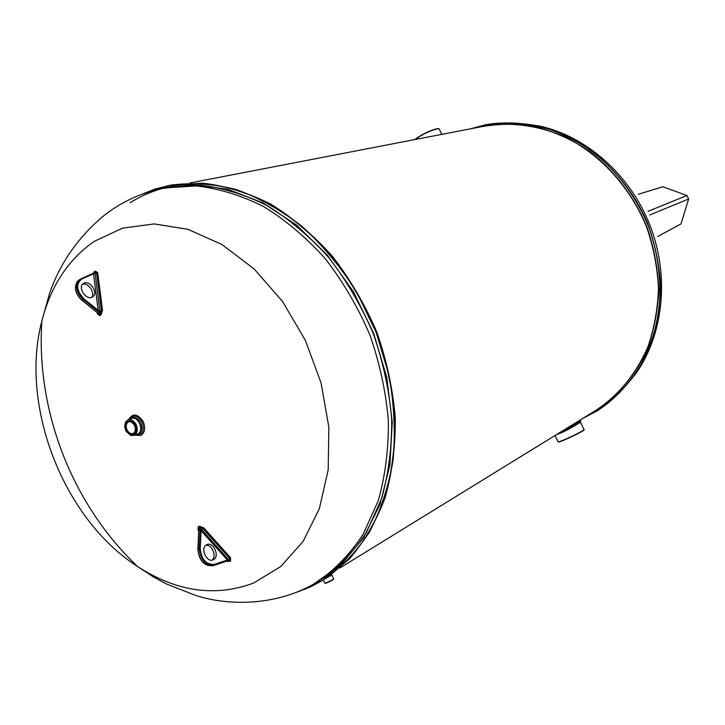<?xml version="1.0" encoding="UTF-8"?>
<svg xmlns="http://www.w3.org/2000/svg" width="725" height="725" viewBox="0 0 725 725"><rect width="100%" height="100%" fill="white"/><g stroke="black" fill="none" stroke-linecap="round" stroke-linejoin="round"><path stroke-width="1.09" d="M91.468 297.513C85.767 299.488 78.382 288.423 82.587 284.182L84.662 282.895C90.462 281.001 97.73 292.175 93.416 296.326L91.468 297.513C95.664 293.253 88.414 282.306 82.677 284.182L82.559 284.218M98.147 310.228L93.525 273.833L94.603 272.718L80.937 278.79L78.563 280.575C75.056 286.71 76.705 293.108 83.511 299.76L99.642 312.602L98.147 310.228L84.118 299.044L82.315 300.522L98.437 313.354L99.642 312.602L100.73 314.142L101.4 310.672L102.515 310.382L101.011 314.858L99.814 315.602L97.177 313.599L97.503 313.155M212.062 560.135C217.101 556.447 211.845 544.058 205.782 545.3M226.979 560.171L228.321 559.473L229.191 560.362L227.161 560.978L228.719 561.195L230.015 560.633L226.979 560.171L214.464 564.376C206.181 564.775 201.432 559.51 200.218 548.589L201.079 531.316L200.272 528.743L198.985 529.341L198.868 531.624M198.804 530.51L198.877 528.57L200.163 527.981L201.577 529.667L201.079 531.316M206.58 544.765L207.015 544.566C213.576 541.62 220.038 556.619 213.522 559.673L212.914 559.936C206.326 562.7 200.055 547.665 206.58 544.765L207.015 544.566M198.686 530.482L198.097 530.464L198.152 526.83L199.429 526.241L203.861 527.927L230.541 557.706L230.586 560.996L226.626 561.349M92.782 273.996L94.232 271.803L94.123 272.419L95.301 271.648L94.957 273.37L96.606 273.189L95.41 271.032L97.685 272.763L102.515 310.382M133.753 423.708L135.675 428.647M134.732 425.194L131.026 421.778L128.678 421.814C126.132 423.291 125.561 425.956 126.975 429.789C128.66 432.897 130.745 434.13 133.219 433.478L134.977 431.919L135.394 426.889M124.872 428.131L125.606 421.914L127.944 419.875C131.216 419.05 133.971 420.69 136.2 424.805C138.076 429.889 137.342 433.414 133.989 435.399L130.881 435.48L126.15 431.393M125.661 430.46L130.609 435.208C135.965 435.353 137.65 431.973 135.657 425.058C132.249 419.675 128.896 418.76 125.588 422.303L124.655 426.119L125.661 430.46M126.44 430.034C124.754 424.179 126.195 421.334 130.754 421.497C135.095 423.953 136.499 427.56 134.959 432.308C132.167 435.353 129.322 434.601 126.44 430.034M649.673 214.999L688.632 198.985L686.928 195.505L647.96 211.374M688.632 198.985L680.993 223.907L657.811 236.468M638.317 194.255L662.813 186.76L686.928 195.505M232.245 174.816L237.256 173.846M236.993 173.9L234.302 174.417M393.439 143.704L395.107 143.378M580.381 421.171L580.453 422.14C583.136 420.618 564.44 432.635 556.863 434.384M557.96 441.588L558.368 441.842C561.938 441.462 586.353 429.635 584.096 429.381M583.969 429.744L583.96 429.771C586.172 430.016 562.247 441.607 558.748 441.987L558.25 441.86M439.296 128.887L437.202 128.787C429.436 130.962 422.059 134.542 415.081 139.526M414.718 139.59C421.325 134.651 428.702 131.007 436.867 128.669L438.824 128.678M331.787 574.907L326.051 578.332M324.791 583.018L325.081 583.199C329.585 581.45 332.467 579.946 333.708 578.704M333.609 578.994L333.536 579.221C332.385 580.372 329.721 581.758 325.552 583.38L325.407 583.108M580.961 419.548L568.427 427.27M560.869 431.919C572.868 425.82 579.384 422.204 580.417 421.071L580.734 420.02M227.251 560.942L214.247 565.183C205.547 565.609 200.553 560.081 199.275 548.598L200.272 528.743L199.81 526.939L198.523 527.528L197.998 528.942L198.795 530.655M96.334 311.687L99.524 314.886L100.73 314.142L101.011 314.858M95.093 273.352L100.159 313.2L98.953 313.943L97.404 312.729M79.433 279.714L77.367 281.354C73.859 287.49 75.509 293.879 82.315 300.522L98.002 313.209L98.174 314.514L97.34 312.692M97.331 312.674L98.174 314.514L99.814 315.602M93.588 273.171L94.123 272.419L93.788 273.08M99.887 310.962L101.409 310.672L96.615 273.189L97.685 272.763M99.742 310.971L98.627 310.672M94.957 273.37L93.915 273.588M203.861 527.927L201.677 529.558L228.302 559.473M229.535 558.313L202.882 528.57L199.429 526.241M230.586 560.996L229.526 558.313L228.411 559.383M197.961 549.523L198.985 529.341L198.152 526.83M198.786 530.736L197.998 528.942L198.84 529.658L197.843 549.269C199.067 560.733 204.106 566.225 212.942 565.754L227.315 560.914L212.942 565.754L214.464 564.376M226.753 561.023L229.299 561.558M93.525 273.833L81.662 279.098L81.01 278.753L93.96 273.008M230.532 557.715L229.526 558.313M80.221 298.564L77.077 293.897M81.662 279.098C75.663 284.2 76.478 290.843 84.118 299.044M227.442 560.09L201.061 530.673M212.887 565.772L212.942 565.754C204.242 566.18 199.248 560.652 197.979 549.178L200.218 548.589M128.579 419.639C132.82 412.888 137.723 413.603 143.305 421.787C145.689 428.058 144.9 432.617 140.94 435.471L134.623 435.145M94.177 241.407L122.398 228.176L154.171 223.925L187.956 229.317L221.932 244.497L254.122 268.939L282.542 301.491L305.361 340.315L321.112 383.09L328.851 427.17L328.189 469.854L319.362 508.642L303.15 541.403L280.738 566.542L253.614 583.054C215.316 597.282 176.592 591.745 137.46 566.47C63.447 519.064 19.403 405.937 41.869 320.976C50.795 286.058 68.232 259.541 94.177 241.407M94.232 271.803L95.41 271.032M597.509 410.712L597.572 410.667C620.382 395.524 637.773 374.336 649.745 347.103C656.234 328.38 659.832 308.642 660.538 287.879C659.505 266.918 655.518 246.328 648.576 226.109C632.363 186.542 602.783 153.999 567.621 136.173C540.868 124.202 512.765 120.377 486.203 124.628L486.131 124.637M469.836 128.959L486.049 124.655C503.857 122.126 521.991 122.697 540.451 126.377C558.776 131.859 576.248 140.324 592.869 151.779C617.147 171.345 635.671 196.14 648.44 226.155C659.297 256.315 662.487 288.296 657.793 318.538C653.298 338.212 646.147 356.265 636.351 372.695C625.24 387.884 612.272 400.572 597.445 410.749L582.583 418.552L597.572 410.667C620.401 395.578 638.734 373.275 650.307 345.87C656.732 326.821 660.176 306.766 660.647 285.713C659.333 264.471 655.01 243.691 647.661 223.373C631.085 184.685 601.605 153.011 566.814 135.711C540.342 124.093 512.521 120.404 486.203 124.628L469.809 128.959M339.844 568.01L595.787 410.413C618.488 395.379 635.798 374.327 647.724 347.248C654.186 328.624 657.774 308.995 658.481 288.342C657.457 267.489 653.488 246.998 646.573 226.889C630.451 187.521 601.016 155.15 566.035 137.433C539.418 125.534 511.469 121.755 485.061 126.014L189.932 182.981M323.722 579.801L348.997 559.338C363.814 542.218 375.722 521.891 384.73 498.365C391.799 473.334 395.197 446.573 394.926 418.089C392.442 389.144 386.253 360.479 376.347 332.104C364.448 304.491 349.631 279.188 331.887 256.188C312.828 235.018 292.229 217.6 270.099 203.933C247.551 192.696 225.031 185.781 202.547 183.18L170.085 185.201M141.783 194.273L169.94 185.228C191.219 182.365 213.241 183.778 236.015 189.461C258.825 197.662 280.883 210.014 302.198 226.526C322.643 245.222 340.795 267.063 356.673 292.021L376.094 332.195L388.953 374.934C394.137 404.061 395.524 432.417 393.113 460.022C388.573 486.593 380.67 510.618 369.415 532.077C356.483 551.662 341.212 567.593 323.595 579.873L304.781 589.362M317.604 581.704C335.149 569.497 350.365 553.637 363.243 534.117L378.26 500.649C385.292 475.673 388.663 448.965 388.373 420.527C385.872 391.627 379.683 362.998 369.786 334.651C357.905 307.083 343.115 281.808 325.407 258.825C306.394 237.673 285.849 220.282 263.782 206.634C241.307 195.415 218.868 188.509 196.466 185.926L164.294 187.929L200.272 185.174C222.638 187.739 245.032 194.617 267.462 205.791C289.474 219.385 309.965 236.712 328.933 257.783C346.586 280.675 361.331 305.859 373.176 333.337C383.027 361.585 389.198 390.104 391.672 418.914C391.944 447.262 388.564 473.887 381.531 498.782L366.533 532.159C353.664 551.634 338.466 567.457 320.948 579.647L317.604 581.704C279.343 605.52 230.831 606.508 196.357 595.687L166.333 583.915L152.73 576.511L137.46 566.47C72.074 504.219 35.797 411.039 41.869 320.976L49.481 293.625C59.677 264.054 77.194 238.561 102.026 217.156C120.06 202.438 140.813 192.705 164.294 187.929M133.989 435.399L137.532 433.994C144.755 431.574 138.466 415.416 131.506 418.515L127.944 419.875M130.4 418.941C134.134 416.241 137.614 417.582 140.822 422.965C142.988 429.762 141.529 433.577 136.427 434.429M135.539 434.782L136.01 434.937C142.635 435.063 144.71 430.849 142.245 422.303C138.04 415.661 133.88 414.51 129.748 418.851L129.503 419.286M635.127 374.68C663.384 335.439 669.945 276.723 650.062 225.538C630.107 174.381 585.564 135.557 538.222 125.742M590.485 413.685C614.274 399.738 633.75 378.178 646.464 350.963C653.624 331.941 657.729 311.759 658.771 290.426C657.956 268.839 653.986 247.624 646.854 226.78C634.058 196.339 613.939 170.031 589.008 150.882C571.699 139.508 553.565 131.343 534.615 126.395C515.584 123.377 497.024 123.649 478.944 127.201M130.174 202.728C140.233 196.375 151.063 191.599 162.663 188.382M164.448 187.902C200.028 178.885 237.12 185.401 275.727 207.432M386.516 491.985C373.837 531.914 352.613 560.833 322.833 578.74M313.853 583.933L340.868 564.82L363.343 537.995L380.036 504.319L389.905 465.115L392.252 422.122L386.769 377.381L373.593 333.138L353.374 291.64L327.156 254.973L296.344 224.895L262.559 202.701L227.496 189.189L192.796 184.639L159.971 188.835M81.01 278.753L77.367 281.354C73.751 287.571 75.346 293.978 82.142 300.585L82.097 300.349M91.622 297.468L93.416 296.326M296.525 592.334L310.373 586.969L323.848 579.719L349.314 559.038C364.213 541.711 376.157 521.257 385.138 497.685C392.171 472.646 395.542 445.938 395.261 417.555C392.778 388.727 386.606 360.189 376.755 331.941C364.92 304.473 350.166 279.279 332.494 256.36C313.508 235.253 292.963 217.853 270.86 204.169C248.294 192.868 225.674 185.872 202.973 183.189L170.23 185.174L155.404 188.944L141.583 194.345M555.033 435.507L558.096 441.878M580.48 422.204L583.924 429.363M441.77 134.37L439.359 129.358M323.377 580.009L324.891 583.235M331.86 575.052L333.582 578.713M325.552 583.38L325.081 583.199M226.798 561.096L227.777 561.295L227.106 560.987"/></g></svg>

